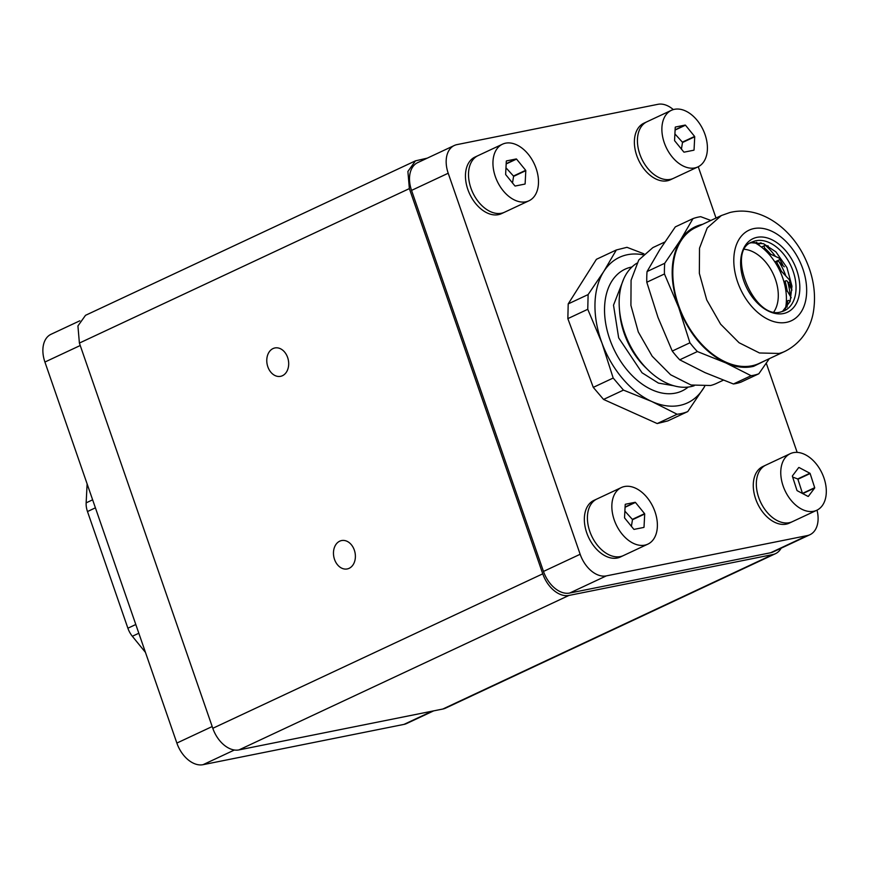 <?xml version="1.0" encoding="UTF-8"?>
<svg xmlns="http://www.w3.org/2000/svg" width="869" height="869" viewBox="0 0 869 869"><rect width="100%" height="100%" fill="white"/><g stroke="black" fill="none" stroke-linecap="round" stroke-linejoin="round"><path stroke-width="1.3" d="M278.352 348.002A14.469 10.797 78.7 0 1 288.638 362.308A14.469 10.797 78.7 0 1 280.578 376.331A14.469 10.797 78.7 0 1 277.102 376.277A14.469 10.797 78.7 0 1 266.826 361.982A14.469 10.797 78.7 0 1 274.886 347.958A14.469 10.797 78.7 0 1 278.352 348.002M542.756 573.822L409.364 188.606L79.394 343.07L212.796 728.298A26.776 17.532 -115.1 0 0 238.964 749.914L442.842 709.028A26.776 17.532 -115.1 0 0 445.493 708.159L775.463 553.683A26.776 17.532 -115.1 0 1 772.802 554.552L568.934 595.439A26.776 17.532 -115.1 0 1 542.756 573.822L212.796 728.298M345.047 540.616A14.469 10.797 78.7 0 1 355.334 554.911A14.469 10.797 78.7 0 1 347.274 568.934A14.469 10.797 78.7 0 1 343.798 568.891A14.469 10.797 78.7 0 1 333.522 554.596A14.469 10.797 78.7 0 1 341.582 540.561A14.469 10.797 78.7 0 1 345.047 540.616M781.144 548.198A26.776 17.532 -115.1 0 1 775.463 553.683M79.394 343.07L77.928 325.94L85.52 315.317L415.48 160.841L427.298 158.136M409.364 188.606L407.898 171.465L415.48 160.841M433.685 710.864L406.649 723.519A26.776 17.532 -115.1 0 1 403.998 724.388L203.031 764.687A26.776 17.532 -115.1 0 1 176.863 743.071L44.916 362.036A26.776 17.532 -115.1 0 1 51.043 334.283L79.829 320.802M687.748 411.58L667.837 420.9L657.203 423.561L603.553 399.436L593.277 387.368L567.848 318.63L568.207 303.9L596.427 259.299L616.338 249.968L603.705 271.584L588.117 294.58L587.759 309.299L601.945 342.983L613.188 378.037L623.464 390.105L651.761 401.489L677.114 414.241A88.366 57.854 64.9 0 0 687.748 411.58L704.694 386.433M643.907 253.813L626.984 247.317L616.338 249.968M657.203 423.561L677.114 414.241M603.553 399.436L623.464 390.105M593.277 387.368L613.188 378.037M567.848 318.63L587.759 309.299M568.207 303.9L588.117 294.58M704.618 386.433A80.339 52.596 -115.1 0 1 703.336 388.584A80.339 52.596 -115.1 0 1 676.31 405.964A80.339 52.596 -115.1 0 1 651.761 401.489A80.339 52.596 -115.1 0 1 618.196 373.051A80.339 52.596 -115.1 0 1 601.945 342.983A80.339 52.596 -115.1 0 1 595.406 297.176A80.339 52.596 -115.1 0 1 603.705 271.584A80.339 52.596 -115.1 0 1 630.731 254.215A80.339 52.596 -115.1 0 1 642.973 254.758M636.814 263.231A67.836 44.417 64.9 0 0 619.391 308.636A67.836 44.417 64.9 0 0 648.144 370.031A67.836 44.417 64.9 0 0 692.039 386.357A67.836 44.417 64.9 0 0 694.168 385.738M619.391 308.636L619.673 312.297A60.971 39.92 64.9 0 0 645.504 367.468L648.144 370.031M761.385 243.027L758.018 244.602M768.239 245.96L765.22 245.46A1.781 1.173 -115.1 0 0 764.763 245.536L761.461 247.078M764.763 245.536A1.781 1.173 -115.1 0 0 764.231 246.807A1.781 1.173 -115.1 0 0 765.046 248.447A49.099 32.142 -115.1 0 1 770.651 254.215L779.156 258.115L780.156 259.451L774.855 261.938M784.294 266.816L778.613 261.482A1.781 1.173 -115.1 0 0 777.614 261.341L775.202 262.471M777.614 261.341A1.781 1.173 -115.1 0 0 777.44 263.698A49.099 32.142 -115.1 0 1 781.427 271.302L789.237 279.622L790.084 281.99L788.465 282.794M790.084 281.99L788.433 282.762M791.963 290.061L787.39 281.393A1.781 1.173 -115.1 0 0 785.891 280.796L783.914 281.719M785.891 280.796A1.781 1.173 -115.1 0 0 785.435 282.468A49.099 32.142 -115.1 0 1 787.097 290.594L791.214 297.806M790.008 301.728A1.781 1.173 -115.1 0 0 788.161 300.522A1.781 1.173 -115.1 0 0 787.618 301.5A49.099 32.142 -115.1 0 1 786.988 307.213M754.031 242.288A48.197 31.556 -115.1 0 1 785.326 309.125M744.787 249.338A37.041 24.256 -115.1 0 1 773.258 274.028A37.041 24.256 -115.1 0 1 773.986 311.71M721.324 215.555L695.667 227.569A74.984 49.088 64.9 0 0 681.068 311.928A74.984 49.088 64.9 0 0 753.358 365.469A74.984 49.088 64.9 0 0 759.245 363.383L784.913 351.369C804.325 341.626 811.798 323.616 813.59 310.624C816.089 293.537 813.417 276.44 805.563 259.342C791.42 228.004 759.984 204.975 729.797 212.547L721.324 215.555L707.203 227.971L699.512 248.186L699.349 273.344L706.725 299.914L720.618 324.18L739.063 342.734L759.484 352.977L779.015 353.455A74.984 49.088 64.9 0 0 784.913 351.369M766.132 360.157L753.662 366.305C744.95 368.423 735.663 367.283 725.8 362.905C704.933 352.673 689.258 334.25 678.754 307.648C669.456 280.752 670.01 258.267 680.405 240.224C685.641 232.066 692.582 226.874 701.25 224.637L702.543 224.343M751.098 375.712L733.436 383.989L705.02 372.627L679.721 359.82L697.383 351.554L725.8 362.905L751.098 375.712A84.347 55.225 -115.1 0 0 755.031 374.952A84.347 55.225 -115.1 0 0 758.822 373.779L769.347 358.647M710.853 220.454L700.707 216.685A84.347 55.225 -115.1 0 0 696.764 217.456A84.347 55.225 -115.1 0 0 692.984 218.619L680.405 240.224L664.731 263.274A84.347 55.225 -115.1 0 0 664.459 273.974L678.754 307.648L689.921 342.788A84.347 55.225 -115.1 0 0 697.383 351.554M733.436 383.989A84.347 55.225 64.9 0 0 737.368 383.218A84.347 55.225 64.9 0 0 741.159 382.056L758.822 373.779M664.731 263.274L647.057 271.552L659.636 249.946L675.322 226.885L692.984 218.619M647.057 271.552A84.347 55.225 64.9 0 0 646.797 282.24L664.459 273.974M689.921 342.788L672.258 351.065L657.974 317.381L646.797 282.24M672.258 351.065A84.347 55.225 64.9 0 0 679.721 359.82M750.458 242.983A37.932 24.843 -115.1 0 1 751.348 242.733L763.536 243.722L775.908 251.858L786.956 267.619L791.974 286.194L790.127 301.434L782.491 311.428M779.841 259.603A62.525 40.941 -115.1 0 1 782.708 264.665M789.802 282.143A62.525 40.941 -115.1 0 1 791.17 287.433M723.28 380.22L716.48 383.403A74.984 49.088 -115.1 0 1 710.581 385.499L691.051 385.01L670.629 374.778L652.184 356.225L638.291 331.958L630.916 305.377L631.079 280.22L638.758 260.016L652.891 247.589L664.785 242.027M673.323 109.592A26.776 17.532 64.9 0 0 657.942 104.313L456.985 144.612A26.776 17.532 64.9 0 0 454.324 145.481A26.776 17.532 64.9 0 0 448.208 173.235L580.155 554.27A26.776 17.532 64.9 0 0 606.323 575.886L807.29 535.586A26.776 17.532 64.9 0 0 809.941 534.717A26.776 17.532 64.9 0 0 817.012 510.146M797.166 452.391L766.273 363.188M716.013 218.043L698.252 166.739M809.941 534.717L773.28 551.88A26.776 17.532 -115.1 0 1 770.629 552.749L569.662 593.049A26.776 17.532 -115.1 0 1 543.483 571.433L411.548 190.398A26.776 17.532 -115.1 0 1 417.663 162.644L454.324 145.481M145.46 652.402L132.349 636.271A17.847 11.688 -115.1 0 1 127.884 628.211L87.487 511.548A17.847 11.688 -115.1 0 1 86.15 502.858L87.117 483.903M790.29 453.661L765.85 465.111A31.241 20.454 64.9 0 0 758.713 497.492A31.241 20.454 64.9 0 0 792.343 521.693L789.291 523.127A31.241 20.454 64.9 0 1 755.661 498.925A31.241 20.454 64.9 0 1 762.797 466.544L765.85 465.111A31.241 20.454 64.9 0 0 758.398 496.568A31.241 20.454 64.9 0 0 792.343 521.693L816.784 510.255A31.241 20.454 64.9 0 0 824.236 478.797A31.241 20.454 64.9 0 0 790.29 453.661A31.241 20.454 64.9 0 0 782.839 485.119A31.241 20.454 64.9 0 0 816.784 510.255M792.387 476.245L796.96 490.388A15.349 10.048 64.9 0 0 797.177 490.681L808.083 496.438A15.349 10.048 64.9 0 0 808.333 496.405L814.666 488.009A15.349 10.048 64.9 0 0 814.698 487.683L810.125 473.529A15.349 10.048 64.9 0 0 809.897 473.247L798.991 467.479A15.349 10.048 64.9 0 0 798.741 467.522L792.409 475.919A15.349 10.048 64.9 0 0 792.387 476.245M810.125 473.529L797.905 479.253L802.478 493.407A15.349 10.048 -115.1 0 1 802.467 493.473M814.698 487.683L802.478 493.407M809.897 473.247L797.677 478.96A15.349 10.048 -115.1 0 1 797.905 479.253M792.647 477.038L797.677 478.96M814.666 488.009L802.717 493.603M621.368 487.542L596.927 498.991A31.241 20.454 64.9 0 0 589.79 531.372A31.241 20.454 64.9 0 0 623.421 555.573L620.368 557.007A31.241 20.454 64.9 0 1 586.727 532.795A31.241 20.454 64.9 0 1 593.875 500.414L596.927 498.991A31.241 20.454 64.9 0 0 590.659 533.685A31.241 20.454 64.9 0 0 620.325 556.594A31.241 20.454 64.9 0 0 623.421 555.573L647.861 544.135A31.241 20.454 64.9 0 0 654.129 509.44A31.241 20.454 64.9 0 0 624.463 486.531A31.241 20.454 64.9 0 0 621.368 487.542A31.241 20.454 64.9 0 0 615.1 522.236A31.241 20.454 64.9 0 0 644.765 545.145A31.241 20.454 64.9 0 0 647.861 544.135M635.174 502.293L625.365 504.259A15.349 10.048 64.9 0 0 625.213 504.476L624.539 517.674A15.349 10.048 64.9 0 0 624.659 518.022L633.794 529.254A15.349 10.048 64.9 0 0 634.066 529.384L643.864 527.418A15.349 10.048 64.9 0 0 644.016 527.201L644.7 514.003A15.349 10.048 64.9 0 0 644.57 513.655L635.445 502.423A15.349 10.048 64.9 0 0 635.174 502.293L625.083 507.018M644.57 513.655L632.35 519.369A15.349 10.048 -115.1 0 1 632.48 519.727L644.7 514.003M635.445 502.423L625.072 507.29M624.876 511.124L632.35 519.369M644.016 527.201L643.31 527.526M631.372 526.408L632.48 519.727M671.4 110.32L646.96 121.758A31.241 20.454 64.9 0 0 639.812 154.15A31.241 20.454 64.9 0 0 673.453 178.351L670.39 179.785A31.241 20.454 64.9 0 1 636.76 155.573A31.241 20.454 64.9 0 1 643.907 123.192L646.96 121.758A31.241 20.454 64.9 0 0 640.681 156.453A31.241 20.454 64.9 0 0 670.357 179.362A31.241 20.454 64.9 0 0 673.453 178.351L697.894 166.913A31.241 20.454 64.9 0 0 704.162 132.218A31.241 20.454 64.9 0 0 674.496 109.309A31.241 20.454 64.9 0 0 671.4 110.32A31.241 20.454 64.9 0 0 665.133 145.014A31.241 20.454 64.9 0 0 694.798 167.923A31.241 20.454 64.9 0 0 697.894 166.913M684.088 152.162L693.896 150.196A15.349 10.048 64.9 0 0 694.049 149.968L694.722 136.781A15.349 10.048 64.9 0 0 694.603 136.433L685.478 125.201A15.349 10.048 64.9 0 0 685.196 125.071L675.398 127.037A15.349 10.048 64.9 0 0 675.246 127.254L674.561 140.441A15.349 10.048 64.9 0 0 674.692 140.8L683.816 152.021A15.349 10.048 64.9 0 0 684.088 152.162M685.196 125.071L675.115 129.796M694.049 149.968L693.343 150.304M685.478 125.201L675.094 130.057M681.405 149.186L682.502 142.505A15.349 10.048 64.9 0 0 682.382 142.147L674.898 133.902M694.722 136.781L682.502 142.505M694.603 136.433L682.382 142.147M502.478 144.2L478.037 155.638A31.241 20.454 64.9 0 0 470.889 188.019A31.241 20.454 64.9 0 0 504.531 212.232L501.467 213.655A31.241 20.454 64.9 0 1 467.837 189.453A31.241 20.454 64.9 0 1 474.974 157.072L478.037 155.638A31.241 20.454 64.9 0 0 471.758 190.333A31.241 20.454 64.9 0 0 501.424 213.242A31.241 20.454 64.9 0 0 504.531 212.232L528.971 200.782A31.241 20.454 64.9 0 0 535.239 166.088A31.241 20.454 64.9 0 0 505.573 143.179A31.241 20.454 64.9 0 0 502.478 144.2A31.241 20.454 64.9 0 0 496.199 178.895A31.241 20.454 64.9 0 0 525.875 201.804A31.241 20.454 64.9 0 0 528.971 200.782M515.165 186.031L524.974 184.065A15.349 10.048 64.9 0 0 525.126 183.848L525.799 170.661A15.349 10.048 64.9 0 0 525.68 170.302L516.544 159.081A15.349 10.048 64.9 0 0 516.273 158.951L506.464 160.917A15.349 10.048 64.9 0 0 506.312 161.134L505.639 174.321A15.349 10.048 64.9 0 0 505.769 174.68L514.893 185.901A15.349 10.048 64.9 0 0 515.165 186.031M516.273 158.951L506.192 163.665M525.126 183.848L524.42 184.185M516.544 159.081L506.171 163.937M512.482 183.066L513.579 176.385A15.349 10.048 64.9 0 0 513.46 176.027L505.975 167.782M525.799 170.661L513.579 176.385M525.68 170.302L513.46 176.027M568.934 595.439L238.964 749.914M772.802 554.552L442.842 709.028M403.998 724.388L432.295 711.146M203.031 764.687L234.413 750.001M212.188 726.538L176.863 743.071M44.916 362.036L80.241 345.504M631.969 266.968A67.217 44.004 64.9 0 0 630.307 267.337A67.217 44.004 64.9 0 0 624.768 269.336A67.217 44.004 64.9 0 0 621.346 271.28A67.217 44.004 64.9 0 0 618.174 273.681A67.217 44.004 64.9 0 0 615.295 276.548A67.217 44.004 64.9 0 0 610.375 340.876A67.217 44.004 64.9 0 0 610.798 341.995A67.217 44.004 64.9 0 0 631.72 375.147A67.217 44.004 64.9 0 0 639.866 382.425A67.217 44.004 64.9 0 0 644.114 385.456A67.217 44.004 64.9 0 0 652.804 390.159A67.217 44.004 64.9 0 0 676.734 392.831A67.217 44.004 64.9 0 0 678.624 392.299A67.217 44.004 64.9 0 0 688.194 387.053M673.855 385.771L658.409 383.088L642.028 372.768L618.663 337.867L613.514 305.171L623.779 278.808M765.611 245.514A52.661 34.478 -115.1 0 1 775.094 255.92M779.015 261.743A52.661 34.478 -115.1 0 1 785.533 275.104M787.727 281.817A52.661 34.478 -115.1 0 1 790.149 295.84M756.627 242.277L755.237 242.929M765.046 248.447L763.797 249.023M770.651 254.215L769.456 254.769M777.44 263.698L776.299 264.23M781.427 271.302L780.286 271.834M785.435 282.468L784.272 283.012M787.097 290.594L785.902 291.158M787.618 301.5L786.326 302.108M756.78 242.31L755.335 242.983M760.636 242.831L757.518 244.287M770.792 254.324L769.565 254.889M781.546 271.465L780.362 272.019M787.162 290.789L785.924 291.376M752.967 228.786A49.989 32.729 -115.1 0 1 802.315 267.424A49.989 32.729 -115.1 0 1 787.499 322.117A49.989 32.729 -115.1 0 1 738.139 283.468A49.989 32.729 -115.1 0 1 752.967 228.786M756.204 237.53A40.615 26.591 64.9 0 0 744.157 281.969A40.615 26.591 64.9 0 0 784.262 313.361A40.615 26.591 64.9 0 0 796.297 268.934A40.615 26.591 64.9 0 0 756.204 237.53M784.479 310.667L781.774 311.623C754.618 322.127 724.942 250.315 752.315 241.951A37.932 24.843 -115.1 0 1 755.291 240.887A37.932 24.843 -115.1 0 1 791.865 267.978A37.932 24.843 -115.1 0 1 784.479 310.667A37.932 24.843 -115.1 0 1 782.013 311.58M606.323 575.886L569.662 593.049M807.29 535.586L770.629 552.749M411.548 190.398L448.208 173.235M580.155 554.27L543.483 571.433M92.625 499.816L86.15 502.858M138.834 633.24L132.349 636.271M135.803 624.507L127.884 628.211M95.405 507.833L87.487 511.548M788.161 300.522L786.358 301.369"/></g></svg>
